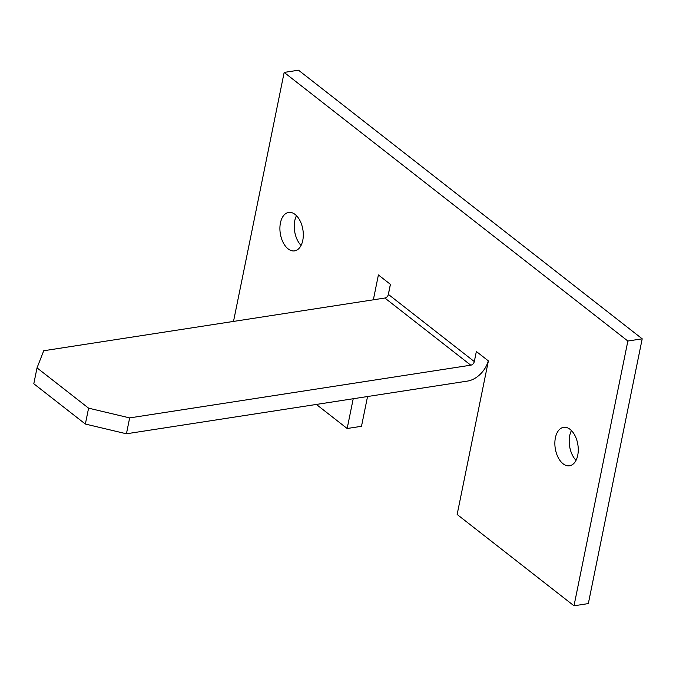 <?xml version="1.0" encoding="UTF-8"?>
<svg xmlns="http://www.w3.org/2000/svg" width="676" height="676" viewBox="0 0 676 676"><rect width="100%" height="100%" fill="white"/><g stroke="black" fill="none" stroke-linecap="round" stroke-linejoin="round"><path stroke-width="1.01" d="M563.066 463.761A19.443 11.458 -98.8 0 0 569.53 465.772A19.443 11.458 -98.8 0 0 578.267 450.191A19.443 11.458 -98.8 0 0 570.062 429.344A19.443 11.458 -98.8 0 0 563.59 427.333A19.443 11.458 -98.8 0 0 554.861 442.924A19.443 11.458 -98.8 0 0 563.066 463.761M288.103 248.869A19.443 11.458 -98.8 0 0 294.575 250.88A19.443 11.458 -98.8 0 0 303.304 235.29A19.443 11.458 -98.8 0 0 295.108 214.453A19.443 11.458 -98.8 0 0 288.635 212.441A19.443 11.458 -98.8 0 0 279.906 228.032A19.443 11.458 -98.8 0 0 288.103 248.869M388.387 294.406A3.591 2.459 -52 0 1 384.872 298.031L43.737 350.743L37.028 367.871L33.8 383.757L85.353 424.046L126.429 433.789L129.657 417.903L470.792 365.184A3.591 2.459 128 0 0 474.307 361.567L388.387 294.406L390.432 284.351L378.399 274.946L373.346 299.814M367.55 396.525L361.491 426.294L347.16 428.508L316.36 404.434M353.218 398.739L347.16 428.508M474.307 361.567L476.352 351.503L488.385 360.908L457.145 514.47L574 605.797L627.869 341.034L284.165 72.416L233.507 321.421M390.382 284.309L388.193 295.074M574 605.797L588.331 603.583L642.2 338.82L298.505 70.203L284.165 72.416M296.477 215.678A19.443 11.458 -98.8 0 0 301.074 245.43M571.431 430.57A19.443 11.458 -98.8 0 0 576.028 460.322M627.869 341.034L642.2 338.82M126.429 433.789L467.564 381.07A21.539 14.745 128 0 0 488.292 360.832M37.028 367.871L88.59 408.16L129.657 417.903M85.353 424.046L88.59 408.16M384.872 298.031L470.792 365.184"/></g></svg>
